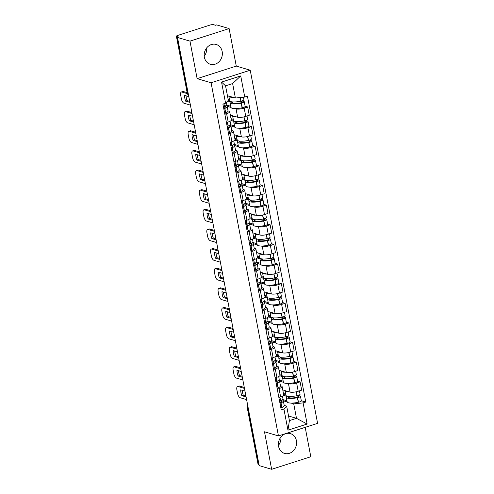 <?xml version="1.0" encoding="UTF-8"?>
<svg xmlns="http://www.w3.org/2000/svg" width="494" height="494" viewBox="0 0 494 494"><rect width="100%" height="100%" fill="white"/><g stroke="black" fill="none" stroke-linecap="round" stroke-linejoin="round"><path stroke-width="0.74" d="M206.671 47.912A10.325 8.985 -73.5 0 1 204.22 56.211M204.362 57.224A10.325 8.985 106.5 0 0 210.345 64.269A10.325 8.985 106.5 0 0 219.305 61.484A10.325 8.985 106.5 0 0 222.17 51.512A10.325 8.985 106.5 0 0 216.193 44.466A10.325 8.985 106.5 0 0 207.233 47.257A10.325 8.985 106.5 0 0 204.362 57.224M280.901 437.054A10.325 8.985 -73.5 0 1 278.455 445.353M278.597 446.372A10.325 8.985 106.5 0 0 284.575 453.418A10.325 8.985 106.5 0 0 293.535 450.627A10.325 8.985 106.5 0 0 296.406 440.66A10.325 8.985 106.5 0 0 290.423 433.615A10.325 8.985 106.5 0 0 281.463 436.4A10.325 8.985 106.5 0 0 278.597 446.372M229.123 28.584L189.974 41.138L177.519 37.464L259.196 465.62L271.644 469.3L264.494 431.793L278.449 435.918L317.599 423.358L250.23 70.21L236.274 66.091L229.123 28.584L216.668 24.904L215.526 25.274L213.587 24.7A2.649 0.667 -10.8 0 0 210.055 25.064L177.747 35.42A2.649 0.667 -10.8 0 0 176.401 36.284A2.649 0.667 -10.8 0 0 176.716 36.525L187.597 93.533A2.649 2.303 106.5 0 0 188.498 95.027M271.644 469.3L310.8 456.746L305.187 427.341M189.974 41.138L197.125 78.645L211.08 82.764L278.449 435.918M177.519 37.464L178.661 37.093L176.716 36.525M259.054 464.879L258.393 464.681A2.649 0.667 169.2 0 1 258.078 464.446L247.204 407.433A2.649 0.667 -10.8 0 0 247.519 407.674L258.393 464.681M282.778 389.939L290.071 392.094A6.089 1.531 -10.8 0 0 298.197 391.26L301.68 390.143L300.093 381.837L296.616 382.955A6.089 1.531 169.2 0 1 288.484 383.789L287.317 383.443M279.036 388.593L280.623 396.898A6.089 1.531 -10.8 0 0 283.723 394.904L282.136 386.598A6.089 1.531 169.2 0 1 279.036 388.593L277.282 389.155M280.623 396.898L278.863 397.46M297.567 381.09L300.093 381.837M280.462 385.777L281.407 386.055A6.089 1.531 169.2 0 1 282.136 386.598M283.426 382.294L279.585 381.158M279.03 370.309L286.322 372.457A6.089 1.531 -10.8 0 0 294.455 371.624L297.931 370.512L296.351 362.201L292.868 363.318A6.089 1.531 169.2 0 1 284.742 364.152L283.575 363.806M275.121 377.824L276.875 377.262A6.089 1.531 -10.8 0 0 279.975 375.273L278.394 366.968A6.089 1.531 169.2 0 1 275.288 368.956L273.534 369.518M293.819 361.454L296.351 362.201M276.714 366.14L277.665 366.425A6.089 1.531 169.2 0 1 278.394 366.968M279.678 362.658L275.837 361.522A10.059 2.526 -10.8 0 0 274.794 360.657M275.282 350.672L282.58 352.827A6.089 1.531 -10.8 0 0 290.707 351.994L294.189 350.876L292.602 342.57L289.126 343.688A6.089 1.531 169.2 0 1 280.993 344.522L279.826 344.176M271.373 358.193L273.133 357.631A6.089 1.531 -10.8 0 0 276.232 355.637L274.645 347.331A6.089 1.531 169.2 0 1 271.546 349.326L269.786 349.888M290.077 341.823L292.602 342.57M272.972 346.51L273.917 346.788A6.089 1.531 169.2 0 1 274.645 347.331M275.936 343.027L272.089 341.891A10.059 2.526 -10.8 0 0 271.045 341.021M271.539 331.042L278.832 333.191A6.089 1.531 -10.8 0 0 286.965 332.357L290.441 331.246L288.86 322.934L285.378 324.052A6.089 1.531 169.2 0 1 277.251 324.885L276.084 324.539M267.631 338.557L269.384 337.995A6.089 1.531 -10.8 0 0 272.484 336.006L270.903 327.701A6.089 1.531 169.2 0 1 267.797 329.689L266.044 330.251M286.329 322.187L288.86 322.934M269.224 326.874L270.169 327.158A6.089 1.531 169.2 0 1 270.903 327.701M272.188 323.391L268.347 322.255A10.059 2.526 -10.8 0 0 267.303 321.39M267.791 311.405L275.09 313.56A6.089 1.531 -10.8 0 0 283.216 312.727L286.699 311.609L285.112 303.304L281.629 304.421A6.089 1.531 169.2 0 1 273.503 305.255L272.336 304.909M263.882 318.926L265.636 318.364A6.089 1.531 -10.8 0 0 268.742 316.37L267.155 308.065A6.089 1.531 169.2 0 1 264.055 310.053L262.295 310.621M282.587 302.556L285.112 303.304M265.482 307.243L266.427 307.521A6.089 1.531 169.2 0 1 267.155 308.065M268.446 303.761L264.599 302.624M264.049 291.775L271.342 293.924A6.089 1.531 -10.8 0 0 279.474 293.09L282.951 291.973L281.37 283.667L277.887 284.785A6.089 1.531 169.2 0 1 269.755 285.618L268.594 285.273M260.14 299.29L261.894 298.728A6.089 1.531 -10.8 0 0 264.994 296.74L263.413 288.434A6.089 1.531 169.2 0 1 260.307 290.423L258.553 290.985M278.838 282.92L281.37 283.667M261.734 287.607L262.678 287.891A6.089 1.531 169.2 0 1 263.413 288.434M264.698 284.124L260.857 282.988M260.301 272.138L267.6 274.293A6.089 1.531 -10.8 0 0 275.726 273.46L279.209 272.342L277.622 264.037L274.139 265.154A6.089 1.531 169.2 0 1 266.013 265.988L264.846 265.642M256.392 279.66L258.146 279.098A6.089 1.531 -10.8 0 0 261.252 277.103L259.665 268.798A6.089 1.531 169.2 0 1 256.565 270.786L254.805 271.354M275.096 263.29L277.622 264.037M257.992 267.976L258.936 268.254A6.089 1.531 169.2 0 1 259.665 268.798M260.956 264.494L257.108 263.358M256.559 252.502L263.852 254.657A6.089 1.531 -10.8 0 0 271.978 253.823L275.461 252.706L273.88 244.4L270.397 245.518A6.089 1.531 169.2 0 1 262.265 246.352L261.104 246.006M252.644 260.023L254.404 259.461A6.089 1.531 -10.8 0 0 257.504 257.473L255.923 249.167A6.089 1.531 169.2 0 1 252.817 251.156L251.063 251.718M271.348 243.653L273.88 244.4M254.243 248.34L255.188 248.624A6.089 1.531 169.2 0 1 255.923 249.167M257.207 244.857L253.366 243.721M252.811 232.872L260.103 235.027A6.089 1.531 -10.8 0 0 268.236 234.193L271.719 233.075L270.132 224.77L266.649 225.888A6.089 1.531 169.2 0 1 258.523 226.721L257.355 226.376M248.902 240.393L250.656 239.831A6.089 1.531 -10.8 0 0 253.762 237.836L252.175 229.531A6.089 1.531 169.2 0 1 249.075 231.519L247.315 232.087M267.6 224.023L270.132 224.77M250.501 228.71L251.446 228.988A6.089 1.531 169.2 0 1 252.175 229.531M253.465 225.227L249.618 224.091M249.069 213.235L256.361 215.39A6.089 1.531 -10.8 0 0 264.488 214.557L267.97 213.439L266.389 205.133L262.907 206.251A6.089 1.531 169.2 0 1 254.774 207.085L253.613 206.739M245.154 220.756L246.914 220.194A6.089 1.531 -10.8 0 0 250.013 218.206L248.433 209.901A6.089 1.531 169.2 0 1 245.327 211.889L243.573 212.451M263.858 204.386L266.389 205.133M246.753 209.073L247.698 209.357A6.089 1.531 169.2 0 1 248.433 209.901M249.717 205.59L245.876 204.454M245.32 193.605L252.613 195.76A6.089 1.531 -10.8 0 0 260.746 194.926L264.228 193.809L262.641 185.503L259.159 186.621A6.089 1.531 169.2 0 1 251.032 187.454L249.865 187.109M241.412 201.126L243.165 200.564A6.089 1.531 -10.8 0 0 246.271 198.569L244.684 190.264A6.089 1.531 169.2 0 1 241.585 192.252L239.825 192.821M260.11 184.756L262.641 185.503M243.011 189.443L243.956 189.721A6.089 1.531 169.2 0 1 244.684 190.264M245.975 185.96L242.128 184.824M241.578 173.968L248.871 176.123A6.089 1.531 -10.8 0 0 256.997 175.29L260.48 174.172L258.899 165.867L255.417 166.984A6.089 1.531 169.2 0 1 247.284 167.818L246.123 167.472M237.663 181.489L239.423 180.928A6.089 1.531 -10.8 0 0 242.523 178.939L240.942 170.634A6.089 1.531 169.2 0 1 237.836 172.622L236.083 173.184M256.367 165.119L258.899 165.867M239.263 169.806L240.208 170.09A6.089 1.531 169.2 0 1 240.942 170.634M242.227 166.324L238.386 165.187A10.059 2.526 -10.8 0 0 237.336 164.323M237.83 154.338L245.123 156.493A6.089 1.531 -10.8 0 0 253.255 155.659L256.738 154.542L255.151 146.236L251.668 147.354A6.089 1.531 169.2 0 1 243.542 148.188L242.375 147.842M233.921 161.859L235.675 161.297A6.089 1.531 -10.8 0 0 238.781 159.303L237.194 150.997A6.089 1.531 169.2 0 1 234.094 152.986L232.334 153.554M252.619 145.489L255.151 146.236M235.521 150.176L236.465 150.454A6.089 1.531 169.2 0 1 237.194 150.997M238.485 146.693L234.638 145.557A10.059 2.526 -10.8 0 0 233.594 144.686M234.088 134.701L241.381 136.857A6.089 1.531 -10.8 0 0 249.507 136.023L252.99 134.905L251.409 126.6L247.926 127.718A6.089 1.531 169.2 0 1 239.794 128.551L238.627 128.205M230.173 142.223L231.933 141.661A6.089 1.531 -10.8 0 0 235.033 139.672L233.452 131.361A6.089 1.531 169.2 0 1 230.346 133.355L228.592 133.917M248.877 125.853L251.409 126.6M231.772 130.54L232.717 130.824A6.089 1.531 169.2 0 1 233.452 131.361M234.736 127.057L230.896 125.921A10.059 2.526 -10.8 0 0 229.846 125.056M230.34 115.071L237.633 117.226A6.089 1.531 -10.8 0 0 245.765 116.393L249.248 115.275L247.661 106.97L244.178 108.087A6.089 1.531 169.2 0 1 236.052 108.921L234.885 108.575M226.431 122.592L228.185 122.03A6.089 1.531 -10.8 0 0 231.291 120.036L229.704 111.73A6.089 1.531 169.2 0 1 226.604 113.719L224.844 114.287M245.129 106.222L247.661 106.97M228.03 110.909L228.975 111.187A6.089 1.531 169.2 0 1 229.704 111.73M230.994 107.426L227.147 106.29M288.533 415.985L296.493 418.338L293.732 403.864L291.065 403.073M287.168 401.925L283.328 400.788M284.204 405.407L286.656 406.136L289.416 420.604L296.493 418.338L307.132 424.05L287.953 430.194L283.92 409.051L286.656 406.136M227.431 95.682L235.391 98.034L232.631 83.56L225.554 85.833L228.314 100.307L225.579 103.221L222.899 104.086L281.24 409.915L283.92 409.051M225.579 103.221L221.547 82.078L240.726 75.928L244.758 97.071L235.391 98.034M293.732 403.864L303.1 402.9L305.78 402.042L247.438 96.213L244.758 97.071M303.1 402.9L307.132 424.05M250.23 70.21L211.08 82.764M236.274 66.091L197.125 78.645M301.309 400.72L305.78 402.042M287.953 430.194L289.416 420.604M232.631 83.56L240.726 75.928M225.554 85.833L221.547 82.078M281.259 400.615A8.336 2.093 169.2 0 1 281.636 401.091A8.336 2.093 169.2 0 1 279.888 402.82M282.445 396.169L282.939 398.757A10.059 2.526 169.2 0 1 280.66 400.93L280.543 400.986A3.341 0.84 169.2 0 1 279.604 401.35M279.993 403.37A3.341 0.84 -10.8 0 0 280.925 402.999L281.043 402.943A10.059 2.526 -10.8 0 0 283.321 400.77A10.059 2.526 -10.8 0 0 282.284 399.924M283.321 400.77L284.198 405.364A10.059 2.526 169.2 0 1 281.92 407.538L281.802 407.593A3.341 0.84 169.2 0 1 280.87 407.964M283.513 395.435L286.644 396.355A10.059 2.526 -10.8 0 0 286.273 397.256A10.059 2.526 -10.8 0 0 297.407 397.695L297.592 397.658A3.341 0.84 -10.8 0 0 300.457 396.256A3.341 0.84 -10.8 0 0 300.056 395.96L298.166 395.398M300.457 396.256L301.334 400.85A3.341 0.84 169.2 0 1 298.469 402.252L298.283 402.289A10.059 2.526 169.2 0 1 287.15 401.85L286.273 397.256M299.432 390.865L300.074 394.243A3.341 0.84 169.2 0 1 297.209 395.645L297.018 395.682A10.059 2.526 169.2 0 1 285.89 395.243L285.013 390.649A10.059 2.526 169.2 0 1 285.007 390.6M296.431 395.799L298.574 396.435A1.624 0.408 169.2 0 1 298.765 396.577A1.624 0.408 169.2 0 1 297.376 397.256L297.19 397.3A8.336 2.093 169.2 0 1 287.965 396.929A8.336 2.093 169.2 0 1 288.138 396.349M288.564 396.398L288.792 397.621M244.468 388.426L238.04 386.524A3.971 1.686 -107.8 0 0 237.546 386.518A3.971 1.686 -107.8 0 0 236.879 389.747L237.577 393.397A3.971 1.686 72.2 0 0 240.177 397.726L246.605 399.627M244.981 391.131L240.708 389.865A8.207 3.483 -107.8 0 0 241.813 395.657L246.086 396.917M285.686 394.175L283.457 393.514M286.946 400.782L282.679 399.523M289.342 391.878A10.059 2.526 169.2 0 1 285.013 390.649M285.884 395.219L283.655 394.558M244.283 387.457L239.522 386.049A3.971 1.686 -107.8 0 0 239.028 386.042L237.546 386.518M242.221 390.316A8.207 3.483 -107.8 0 0 243.295 395.181L245.901 395.953M243.295 395.181L241.813 395.657M277.511 380.979A8.336 2.093 169.2 0 1 277.887 381.454A8.336 2.093 169.2 0 1 276.14 383.19M278.702 376.533L279.196 379.12A10.059 2.526 169.2 0 1 276.918 381.294L276.794 381.356A3.341 0.84 169.2 0 1 275.862 381.72M276.245 383.733A3.341 0.84 -10.8 0 0 277.177 383.369L277.301 383.307A10.059 2.526 -10.8 0 0 279.579 381.133A10.059 2.526 -10.8 0 0 278.536 380.287M279.579 381.133L280.456 385.728A10.059 2.526 169.2 0 1 278.178 387.901L278.054 387.963A3.341 0.84 169.2 0 1 277.122 388.327M279.765 375.798L282.901 376.724A10.059 2.526 -10.8 0 0 282.531 377.62A10.059 2.526 -10.8 0 0 293.658 378.058L293.844 378.021A3.341 0.84 -10.8 0 0 296.715 376.626A3.341 0.84 -10.8 0 0 296.314 376.323L294.418 375.767M296.715 376.626L297.592 381.22A3.341 0.84 169.2 0 1 294.72 382.615L294.535 382.652A10.059 2.526 169.2 0 1 283.408 382.214L282.531 377.62M295.684 371.229L296.326 374.606A3.341 0.84 169.2 0 1 293.461 376.008L293.275 376.045A10.059 2.526 169.2 0 1 282.142 375.607L279.913 374.927M292.683 376.169L294.825 376.799A1.624 0.408 169.2 0 1 295.023 376.947A1.624 0.408 169.2 0 1 293.634 377.626L293.448 377.663A8.336 2.093 169.2 0 1 284.217 377.299A8.336 2.093 169.2 0 1 284.396 376.718M284.816 376.768L285.05 377.984M240.72 368.79L234.292 366.894A3.971 1.686 -107.8 0 0 233.798 366.888A3.971 1.686 -107.8 0 0 233.137 370.111L233.835 373.76A3.971 1.686 72.2 0 0 236.428 378.095L242.857 379.991M241.239 371.494L236.966 370.234A8.207 3.483 -107.8 0 0 238.065 376.027L242.344 377.286M281.944 374.538L279.709 373.884M283.204 381.146L278.937 379.886M285.594 372.241A10.059 2.526 169.2 0 1 281.271 371.013A10.059 2.526 169.2 0 1 281.259 370.963M240.535 367.82L235.774 366.418A3.971 1.686 -107.8 0 0 235.286 366.412L233.798 366.888M238.472 370.679A8.207 3.483 -107.8 0 0 239.553 375.545L242.159 376.317M239.553 375.545L238.065 376.027M273.769 361.349A8.336 2.093 169.2 0 1 274.145 361.824A8.336 2.093 169.2 0 1 272.398 363.553M274.954 356.903L275.448 359.49A10.059 2.526 169.2 0 1 273.17 361.664L273.052 361.719A3.341 0.84 169.2 0 1 272.114 362.083M272.503 364.103A3.341 0.84 -10.8 0 0 273.435 363.732L273.553 363.677A10.059 2.526 -10.8 0 0 275.831 361.503L276.708 366.097A10.059 2.526 169.2 0 1 274.429 368.271L274.312 368.326A3.341 0.84 169.2 0 1 273.38 368.691M276.023 356.168L279.153 357.088A10.059 2.526 -10.8 0 0 278.783 357.989A10.059 2.526 -10.8 0 0 289.916 358.428L290.102 358.391A3.341 0.84 -10.8 0 0 292.967 356.989A3.341 0.84 -10.8 0 0 292.565 356.693L290.676 356.131M292.967 356.989L293.844 361.583A3.341 0.84 169.2 0 1 290.978 362.985L290.793 363.022A10.059 2.526 169.2 0 1 279.66 362.584L278.783 357.989M291.942 351.598L292.584 354.976A3.341 0.84 169.2 0 1 289.712 356.378L289.527 356.415A10.059 2.526 169.2 0 1 278.4 355.976L277.523 351.382A10.059 2.526 169.2 0 1 277.517 351.333M288.941 356.532L291.083 357.168A1.624 0.408 169.2 0 1 291.275 357.31A1.624 0.408 169.2 0 1 289.885 357.989L289.7 358.033A8.336 2.093 169.2 0 1 280.475 357.662A8.336 2.093 169.2 0 1 280.648 357.082M281.074 357.131L281.302 358.354M236.978 349.159L230.55 347.257A3.971 1.686 -107.8 0 0 230.056 347.251A3.971 1.686 -107.8 0 0 229.389 350.481L230.087 354.13A3.971 1.686 72.2 0 0 232.686 358.459L239.115 360.361M237.491 351.864L233.217 350.598A8.207 3.483 -107.8 0 0 234.323 356.39L238.596 357.65M278.196 354.908L275.967 354.247M279.456 361.515L275.189 360.256M281.852 352.611A10.059 2.526 169.2 0 1 277.523 351.382M278.394 355.952L276.165 355.291M236.793 348.19L232.032 346.782A3.971 1.686 -107.8 0 0 231.538 346.776L230.056 347.251M234.73 351.049A8.207 3.483 -107.8 0 0 235.805 355.915L238.411 356.687M235.805 355.915L234.323 356.39M270.02 341.712A8.336 2.093 169.2 0 1 270.397 342.188A8.336 2.093 169.2 0 1 268.65 343.923M271.212 337.266L271.706 339.853A10.059 2.526 169.2 0 1 269.421 342.027L269.304 342.083A3.341 0.84 169.2 0 1 268.372 342.453M268.755 344.466A3.341 0.84 -10.8 0 0 269.687 344.102L269.81 344.04A10.059 2.526 -10.8 0 0 272.089 341.867L272.966 346.461A10.059 2.526 169.2 0 1 270.687 348.634L270.564 348.696A3.341 0.84 169.2 0 1 269.631 349.06M272.274 336.531L275.411 337.458A10.059 2.526 -10.8 0 0 275.041 338.353A10.059 2.526 -10.8 0 0 286.168 338.791L286.353 338.754A3.341 0.84 -10.8 0 0 289.225 337.359A3.341 0.84 -10.8 0 0 288.823 337.056L286.928 336.5M289.225 337.359L290.102 341.947A3.341 0.84 169.2 0 1 287.23 343.349L287.045 343.386A10.059 2.526 169.2 0 1 275.918 342.947L275.041 338.353M288.193 331.962L288.836 335.34A3.341 0.84 169.2 0 1 285.97 336.741L285.785 336.778A10.059 2.526 169.2 0 1 274.652 336.34L273.781 331.746A10.059 2.526 169.2 0 1 273.769 331.696M285.192 336.902L287.335 337.532A1.624 0.408 169.2 0 1 287.533 337.68A1.624 0.408 169.2 0 1 286.143 338.359L285.958 338.396A8.336 2.093 169.2 0 1 276.726 338.032A8.336 2.093 169.2 0 1 276.906 337.451M277.325 337.501L277.56 338.717M233.23 329.523L226.802 327.627A3.971 1.686 -107.8 0 0 226.308 327.621A3.971 1.686 -107.8 0 0 225.647 330.844L226.338 334.494A3.971 1.686 72.2 0 0 228.938 338.828L235.366 340.724M233.748 332.227L229.475 330.968A8.207 3.483 -107.8 0 0 230.575 336.76L234.854 338.019M274.448 335.272L272.219 334.617M275.714 341.879L271.441 340.619M278.103 332.975A10.059 2.526 169.2 0 1 273.781 331.746M274.652 336.321L272.422 335.661M233.044 328.553L228.284 327.151A3.971 1.686 -107.8 0 0 227.796 327.145L226.308 327.621M230.982 331.412A8.207 3.483 -107.8 0 0 232.063 336.278L234.669 337.05M232.063 336.278L230.575 336.76M266.278 322.082A8.336 2.093 169.2 0 1 266.655 322.557A8.336 2.093 169.2 0 1 264.908 324.286M267.464 317.636L267.958 320.223A10.059 2.526 169.2 0 1 265.679 322.391L265.562 322.452A3.341 0.84 169.2 0 1 264.623 322.817M265.012 324.836A3.341 0.84 -10.8 0 0 265.945 324.465L266.062 324.41A10.059 2.526 -10.8 0 0 268.341 322.236L269.218 326.83A10.059 2.526 169.2 0 1 266.939 329.004L266.822 329.06A3.341 0.84 169.2 0 1 265.883 329.424M268.532 316.901L271.663 317.821A10.059 2.526 -10.8 0 0 271.292 318.723A10.059 2.526 -10.8 0 0 282.426 319.161L282.611 319.124A3.341 0.84 -10.8 0 0 285.476 317.722A3.341 0.84 -10.8 0 0 285.075 317.426L283.186 316.864M285.476 317.722L286.353 322.316A3.341 0.84 169.2 0 1 283.488 323.718L283.303 323.755A10.059 2.526 169.2 0 1 272.169 323.317L271.292 318.723M284.451 312.332L285.094 315.709A3.341 0.84 169.2 0 1 282.222 317.111L282.037 317.148A10.059 2.526 169.2 0 1 270.91 316.703L270.033 312.115A10.059 2.526 169.2 0 1 270.027 312.066M281.45 317.265L283.593 317.901A1.624 0.408 169.2 0 1 283.784 318.043A1.624 0.408 169.2 0 1 282.395 318.723L282.21 318.766A8.336 2.093 169.2 0 1 272.984 318.395A8.336 2.093 169.2 0 1 273.157 317.815M273.583 317.864L273.812 319.087M229.488 309.892L223.06 307.99A3.971 1.686 -107.8 0 0 222.566 307.984A3.971 1.686 -107.8 0 0 221.899 311.214L222.596 314.863A3.971 1.686 72.2 0 0 225.196 319.192L231.624 321.094M230 312.597L225.727 311.331A8.207 3.483 -107.8 0 0 226.832 317.123L231.106 318.383M270.706 315.641L268.477 314.981M271.966 322.249L267.699 320.989M274.361 313.344A10.059 2.526 169.2 0 1 270.033 312.115M270.903 316.685L268.674 316.024M229.302 308.923L224.542 307.515A3.971 1.686 -107.8 0 0 224.048 307.509L222.566 307.984M227.24 311.782A8.207 3.483 -107.8 0 0 228.314 316.648L230.92 317.42M228.314 316.648L226.832 317.123M262.53 302.445A8.336 2.093 169.2 0 1 262.907 302.921A8.336 2.093 169.2 0 1 261.159 304.656M263.722 297.999L264.216 300.587A10.059 2.526 169.2 0 1 261.931 302.76L261.814 302.816A3.341 0.84 169.2 0 1 260.881 303.186M261.264 305.199A3.341 0.84 -10.8 0 0 262.197 304.835L262.32 304.773A10.059 2.526 -10.8 0 0 264.599 302.6A10.059 2.526 -10.8 0 0 263.555 301.754M264.599 302.6L265.476 307.194A10.059 2.526 169.2 0 1 263.197 309.368L263.074 309.429A3.341 0.84 169.2 0 1 262.141 309.794M264.784 297.264L267.921 298.191A10.059 2.526 -10.8 0 0 267.55 299.086A10.059 2.526 -10.8 0 0 278.678 299.525L278.863 299.488A3.341 0.84 -10.8 0 0 281.734 298.092A3.341 0.84 -10.8 0 0 281.333 297.789L279.437 297.234M281.734 298.092L282.611 302.68A3.341 0.84 169.2 0 1 279.74 304.082L279.555 304.119A10.059 2.526 169.2 0 1 268.427 303.68L267.55 299.086M280.703 292.695L281.345 296.073A3.341 0.84 169.2 0 1 278.48 297.474L278.295 297.512A10.059 2.526 169.2 0 1 267.161 297.073L266.285 292.479A10.059 2.526 169.2 0 1 266.278 292.429M277.702 297.635L279.845 298.265A1.624 0.408 169.2 0 1 280.042 298.413A1.624 0.408 169.2 0 1 278.653 299.092L278.462 299.129A8.336 2.093 169.2 0 1 269.236 298.765A8.336 2.093 169.2 0 1 269.415 298.185M269.835 298.234L270.07 299.45M225.739 290.256L219.311 288.36A3.971 1.686 -107.8 0 0 218.817 288.354A3.971 1.686 -107.8 0 0 218.157 291.577L218.848 295.227A3.971 1.686 72.2 0 0 221.448 299.562L227.876 301.457M226.258 292.961L221.985 291.701A8.207 3.483 -107.8 0 0 223.084 297.487L227.364 298.753M266.958 296.005L264.728 295.35M268.223 302.612L263.95 301.352M270.613 293.708A10.059 2.526 169.2 0 1 266.285 292.479M267.161 297.055L264.932 296.394M225.554 289.286L220.793 287.885A3.971 1.686 -107.8 0 0 220.305 287.879L218.817 288.354M223.492 292.145A8.207 3.483 -107.8 0 0 224.572 297.011L227.178 297.783M224.572 297.011L223.084 297.487M258.788 282.815A8.336 2.093 169.2 0 1 259.159 283.29A8.336 2.093 169.2 0 1 257.417 285.019M259.974 278.369L260.468 280.956A10.059 2.526 169.2 0 1 258.189 283.124L258.072 283.186A3.341 0.84 169.2 0 1 257.133 283.55M257.522 285.569A3.341 0.84 -10.8 0 0 258.455 285.199L258.572 285.143A10.059 2.526 -10.8 0 0 260.851 282.969A10.059 2.526 -10.8 0 0 259.807 282.123M260.851 282.969L261.727 287.564A10.059 2.526 169.2 0 1 259.449 289.737L259.331 289.793A3.341 0.84 169.2 0 1 258.393 290.157M261.042 277.634L264.173 278.554A10.059 2.526 -10.8 0 0 263.802 279.456A10.059 2.526 -10.8 0 0 274.936 279.894L275.121 279.857A3.341 0.84 -10.8 0 0 277.986 278.455A3.341 0.84 -10.8 0 0 277.585 278.159L275.695 277.597M277.986 278.455L278.863 283.05A3.341 0.84 169.2 0 1 275.992 284.451L275.806 284.488A10.059 2.526 169.2 0 1 264.679 284.044L263.802 279.456M276.955 273.065L277.603 276.442A3.341 0.84 169.2 0 1 274.732 277.838L274.547 277.881A10.059 2.526 169.2 0 1 263.419 277.437L262.542 272.849A10.059 2.526 169.2 0 1 262.536 272.799M273.96 277.999L276.103 278.635A1.624 0.408 169.2 0 1 276.294 278.777A1.624 0.408 169.2 0 1 274.905 279.456L274.72 279.499A8.336 2.093 169.2 0 1 265.494 279.129A8.336 2.093 169.2 0 1 265.667 278.548M266.093 278.597L266.322 279.82M221.997 270.626L215.569 268.724A3.971 1.686 -107.8 0 0 215.075 268.717A3.971 1.686 -107.8 0 0 214.408 271.947L215.106 275.596A3.971 1.686 72.2 0 0 217.706 279.925L224.134 281.827M222.51 273.33L218.237 272.064A8.207 3.483 -107.8 0 0 219.342 277.856L223.615 279.116M263.216 276.374L260.986 275.714M264.475 282.982L260.208 281.722M266.871 274.077A10.059 2.526 169.2 0 1 262.542 272.849M263.413 277.418L261.184 276.757M221.812 269.656L217.051 268.248A3.971 1.686 -107.8 0 0 216.557 268.242L215.075 268.717M219.75 272.515A8.207 3.483 -107.8 0 0 220.824 277.381L223.43 278.153M220.824 277.381L219.342 277.856M255.04 263.178A8.336 2.093 169.2 0 1 255.417 263.654A8.336 2.093 169.2 0 1 253.669 265.389M256.232 258.733L256.719 261.32A10.059 2.526 169.2 0 1 254.441 263.493L254.324 263.549A3.341 0.84 169.2 0 1 253.391 263.92M253.774 265.933A3.341 0.84 -10.8 0 0 254.706 265.568L254.83 265.506A10.059 2.526 -10.8 0 0 257.108 263.333A10.059 2.526 -10.8 0 0 256.065 262.487M257.108 263.333L257.985 267.927A10.059 2.526 169.2 0 1 255.707 270.101L255.583 270.156A3.341 0.84 169.2 0 1 254.651 270.527M257.294 257.998L260.431 258.924A10.059 2.526 -10.8 0 0 260.06 259.819A10.059 2.526 -10.8 0 0 271.187 260.258L271.373 260.221A3.341 0.84 -10.8 0 0 274.244 258.825A3.341 0.84 -10.8 0 0 273.843 258.523L271.947 257.967M274.244 258.825L275.115 263.413A3.341 0.84 169.2 0 1 272.25 264.815L272.064 264.852A10.059 2.526 169.2 0 1 260.931 264.413L260.06 259.819M273.213 253.428L273.855 256.806A3.341 0.84 169.2 0 1 270.99 258.208L270.805 258.245A10.059 2.526 169.2 0 1 259.671 257.806L258.794 253.212A10.059 2.526 169.2 0 1 258.788 253.163M270.212 258.368L272.355 258.998A1.624 0.408 169.2 0 1 272.552 259.146A1.624 0.408 169.2 0 1 271.157 259.825L270.971 259.863A8.336 2.093 169.2 0 1 261.746 259.498A8.336 2.093 169.2 0 1 261.919 258.918M262.345 258.967L262.58 260.184M218.249 250.989L211.821 249.093A3.971 1.686 -107.8 0 0 211.327 249.087A3.971 1.686 -107.8 0 0 210.666 252.311L211.358 255.96A3.971 1.686 72.2 0 0 213.958 260.295L220.386 262.191M218.768 253.694L214.489 252.434A8.207 3.483 -107.8 0 0 215.594 258.22L219.873 259.486M259.467 256.738L257.238 256.083M260.733 263.345L256.46 262.086M263.123 254.441A10.059 2.526 169.2 0 1 258.794 253.212M259.671 257.788L257.442 257.127M218.064 250.02L213.303 248.618A3.971 1.686 -107.8 0 0 212.815 248.612L211.327 249.087M216.002 252.879A8.207 3.483 -107.8 0 0 217.082 257.745L219.688 258.516M217.082 257.745L215.594 258.22M251.298 243.548A8.336 2.093 169.2 0 1 251.668 244.024A8.336 2.093 169.2 0 1 249.927 245.753M252.483 239.102L252.977 241.69A10.059 2.526 169.2 0 1 250.699 243.857L250.582 243.919A3.341 0.84 169.2 0 1 249.643 244.283M250.026 246.302A3.341 0.84 -10.8 0 0 250.964 245.932L251.082 245.876A10.059 2.526 -10.8 0 0 253.36 243.703A10.059 2.526 -10.8 0 0 252.317 242.857M253.36 243.703L254.237 248.297A10.059 2.526 169.2 0 1 251.959 250.464L251.841 250.526A3.341 0.84 169.2 0 1 250.903 250.89M253.552 238.361L256.682 239.287A10.059 2.526 -10.8 0 0 256.312 240.189A10.059 2.526 -10.8 0 0 267.445 240.627L267.631 240.59A3.341 0.84 -10.8 0 0 270.496 239.189A3.341 0.84 -10.8 0 0 270.094 238.892L268.205 238.33M270.496 239.189L271.373 243.783A3.341 0.84 169.2 0 1 268.501 245.178L268.316 245.222A10.059 2.526 169.2 0 1 257.189 244.777L256.312 240.189M269.465 233.798L270.113 237.176A3.341 0.84 169.2 0 1 267.242 238.571L267.056 238.614A10.059 2.526 169.2 0 1 255.929 238.17L255.052 233.582A10.059 2.526 169.2 0 1 255.046 233.532M266.47 238.732L268.613 239.368A1.624 0.408 169.2 0 1 268.804 239.51A1.624 0.408 169.2 0 1 267.415 240.189L267.229 240.226A8.336 2.093 169.2 0 1 258.004 239.862A8.336 2.093 169.2 0 1 258.177 239.281M258.597 239.331L258.831 240.553M214.507 231.359L208.079 229.457A3.971 1.686 -107.8 0 0 207.585 229.451A3.971 1.686 -107.8 0 0 206.918 232.68L207.616 236.33A3.971 1.686 72.2 0 0 210.216 240.658L216.644 242.56M215.02 234.063L210.747 232.798A8.207 3.483 -107.8 0 0 211.852 238.59L216.125 239.849M255.725 237.108L253.496 236.447M256.985 243.715L252.718 242.455M259.375 234.811A10.059 2.526 169.2 0 1 255.052 233.582M255.923 238.151L253.694 237.491M214.322 230.389L209.561 228.981A3.971 1.686 -107.8 0 0 209.067 228.975L207.585 229.451M212.259 233.248A8.207 3.483 -107.8 0 0 213.334 238.114L215.94 238.886M213.334 238.114L211.852 238.59M247.55 223.912A8.336 2.093 169.2 0 1 247.926 224.387A8.336 2.093 169.2 0 1 246.179 226.122M248.741 219.466L249.229 222.053A10.059 2.526 169.2 0 1 246.951 224.227L246.833 224.282A3.341 0.84 169.2 0 1 245.901 224.653M246.284 226.666A3.341 0.84 -10.8 0 0 247.216 226.301L247.34 226.24A10.059 2.526 -10.8 0 0 249.618 224.066A10.059 2.526 -10.8 0 0 248.575 223.22M249.618 224.066L250.495 228.66A10.059 2.526 169.2 0 1 248.21 230.834L248.093 230.889A3.341 0.84 169.2 0 1 247.161 231.26M249.803 218.731L252.94 219.657A10.059 2.526 -10.8 0 0 252.564 220.552A10.059 2.526 -10.8 0 0 263.697 220.991L263.882 220.954A3.341 0.84 -10.8 0 0 266.754 219.558A3.341 0.84 -10.8 0 0 266.352 219.256L264.457 218.7M266.754 219.558L267.625 224.146A3.341 0.84 169.2 0 1 264.759 225.548L264.574 225.585A10.059 2.526 169.2 0 1 253.441 225.147L252.564 220.552M265.723 214.161L266.365 217.539A3.341 0.84 169.2 0 1 263.5 218.941L263.314 218.978A10.059 2.526 169.2 0 1 252.181 218.539L251.304 213.945A10.059 2.526 169.2 0 1 251.298 213.896M262.722 219.101L264.864 219.731A1.624 0.408 169.2 0 1 265.062 219.879A1.624 0.408 169.2 0 1 263.666 220.559L263.481 220.596A8.336 2.093 169.2 0 1 254.256 220.231A8.336 2.093 169.2 0 1 254.429 219.651M254.855 219.7L255.089 220.917M210.759 211.722L204.331 209.827A3.971 1.686 -107.8 0 0 203.837 209.82A3.971 1.686 -107.8 0 0 203.176 213.044L203.868 216.693A3.971 1.686 72.2 0 0 206.467 221.028L212.895 222.924M211.278 214.427L206.998 213.167A8.207 3.483 -107.8 0 0 208.104 218.953L212.383 220.219M251.977 217.471L249.748 216.817M253.237 224.078L248.97 222.819M255.633 215.174A10.059 2.526 169.2 0 1 251.304 213.945M252.181 218.515L249.952 217.86M210.574 210.753L205.813 209.351A3.971 1.686 -107.8 0 0 205.325 209.345L203.837 209.82M208.511 213.612A8.207 3.483 -107.8 0 0 209.592 218.478L212.198 219.25M209.592 218.478L208.104 218.953M243.808 204.281A8.336 2.093 169.2 0 1 244.178 204.757A8.336 2.093 169.2 0 1 242.437 206.486M244.993 199.835L245.487 202.423A10.059 2.526 169.2 0 1 243.209 204.59L243.085 204.652A3.341 0.84 169.2 0 1 242.153 205.016M242.535 207.029A3.341 0.84 -10.8 0 0 243.474 206.665L243.591 206.609A10.059 2.526 -10.8 0 0 245.87 204.436A10.059 2.526 -10.8 0 0 244.826 203.59M245.87 204.436L246.747 209.03A10.059 2.526 169.2 0 1 244.468 211.197L244.351 211.259A3.341 0.84 169.2 0 1 243.412 211.623M246.061 199.094L249.192 200.021A10.059 2.526 -10.8 0 0 248.822 200.922A10.059 2.526 -10.8 0 0 259.949 201.361L260.134 201.324A3.341 0.84 -10.8 0 0 263.006 199.922A3.341 0.84 -10.8 0 0 262.604 199.625L260.715 199.063M263.006 199.922L263.882 204.516A3.341 0.84 169.2 0 1 261.011 205.912L260.826 205.955A10.059 2.526 169.2 0 1 249.698 205.51L248.822 200.922M261.974 194.531L262.623 197.909A3.341 0.84 169.2 0 1 259.751 199.304L259.566 199.348A10.059 2.526 169.2 0 1 248.439 198.903L247.562 194.315A10.059 2.526 169.2 0 1 247.556 194.266M258.98 199.465L261.122 200.101A1.624 0.408 169.2 0 1 261.314 200.243A1.624 0.408 169.2 0 1 259.924 200.922L259.739 200.959A8.336 2.093 169.2 0 1 250.514 200.595A8.336 2.093 169.2 0 1 250.686 200.014M251.106 200.064L251.341 201.286M207.017 192.092L200.583 190.19A3.971 1.686 -107.8 0 0 200.095 190.184A3.971 1.686 -107.8 0 0 199.428 193.413L200.126 197.063A3.971 1.686 72.2 0 0 202.719 201.391L209.153 203.293M207.529 194.797L203.256 193.531A8.207 3.483 -107.8 0 0 204.362 199.323L208.635 200.583M248.235 197.841L246.006 197.18M249.495 204.448L245.228 203.188M251.884 195.544A10.059 2.526 169.2 0 1 247.562 194.315M248.433 198.884L246.203 198.224M206.832 191.122L202.071 189.715A3.971 1.686 -107.8 0 0 201.577 189.708L200.095 190.184M204.769 193.981A8.207 3.483 -107.8 0 0 205.844 198.847L208.449 199.619M205.844 198.847L204.362 199.323M240.059 184.645A8.336 2.093 169.2 0 1 240.436 185.12A8.336 2.093 169.2 0 1 238.688 186.856M241.251 180.199L241.739 182.786A10.059 2.526 169.2 0 1 239.46 184.96L239.343 185.015A3.341 0.84 169.2 0 1 238.411 185.386M238.793 187.399A3.341 0.84 -10.8 0 0 239.726 187.035L239.849 186.973A10.059 2.526 -10.8 0 0 242.128 184.799A10.059 2.526 -10.8 0 0 241.084 183.953M242.128 184.799L242.999 189.393A10.059 2.526 169.2 0 1 240.72 191.567L240.603 191.623A3.341 0.84 169.2 0 1 239.67 191.993M242.313 179.464L245.45 180.39A10.059 2.526 -10.8 0 0 245.073 181.286A10.059 2.526 -10.8 0 0 256.207 181.724L256.392 181.687A3.341 0.84 -10.8 0 0 259.257 180.285A3.341 0.84 -10.8 0 0 258.862 179.989L256.966 179.433M259.257 180.285L260.134 184.88A3.341 0.84 169.2 0 1 257.269 186.281L257.084 186.318A10.059 2.526 169.2 0 1 245.95 185.88L245.073 181.286M258.232 174.895L258.875 178.272A3.341 0.84 169.2 0 1 256.009 179.674L255.824 179.711A10.059 2.526 169.2 0 1 244.691 179.273L242.461 178.593M255.231 179.835L257.374 180.464A1.624 0.408 169.2 0 1 257.572 180.613A1.624 0.408 169.2 0 1 256.176 181.292L255.991 181.329A8.336 2.093 169.2 0 1 246.765 180.965A8.336 2.093 169.2 0 1 246.938 180.384M247.364 180.434L247.599 181.65M203.269 172.455L196.84 170.56A3.971 1.686 -107.8 0 0 196.346 170.554A3.971 1.686 -107.8 0 0 195.686 173.777L196.377 177.426A3.971 1.686 72.2 0 0 198.977 181.761L205.405 183.657M203.787 175.16L199.508 173.9A8.207 3.483 -107.8 0 0 200.613 179.686L204.893 180.952M244.487 178.204L242.258 177.55M245.746 184.812L241.48 183.552M248.142 175.907A10.059 2.526 169.2 0 1 243.814 174.678A10.059 2.526 169.2 0 1 243.808 174.629M203.083 171.486L198.322 170.084A3.971 1.686 -107.8 0 0 197.828 170.078L196.346 170.554M201.021 174.345A8.207 3.483 -107.8 0 0 202.102 179.211L204.707 179.983M202.102 179.211L200.613 179.686M236.311 165.015A8.336 2.093 169.2 0 1 236.688 165.49A8.336 2.093 169.2 0 1 234.94 167.219M237.503 160.569L237.997 163.156A10.059 2.526 169.2 0 1 235.718 165.323L235.595 165.385A3.341 0.84 169.2 0 1 234.662 165.749M235.045 167.762A3.341 0.84 -10.8 0 0 235.984 167.398L236.101 167.343A10.059 2.526 -10.8 0 0 238.38 165.169L239.257 169.763A10.059 2.526 169.2 0 1 236.978 171.931L236.861 171.992A3.341 0.84 169.2 0 1 235.922 172.357M238.571 159.828L241.702 160.754A10.059 2.526 -10.8 0 0 241.331 161.655A10.059 2.526 -10.8 0 0 252.459 162.094L252.644 162.057A3.341 0.84 -10.8 0 0 255.515 160.655A3.341 0.84 -10.8 0 0 255.114 160.359L253.218 159.797M255.515 160.655L256.392 165.249A3.341 0.84 169.2 0 1 253.521 166.645L253.336 166.688A10.059 2.526 169.2 0 1 242.208 166.243L241.331 161.655M254.484 155.264L255.132 158.642A3.341 0.84 169.2 0 1 252.261 160.037L252.076 160.081A10.059 2.526 169.2 0 1 240.949 159.636L238.713 158.957M251.483 160.198L253.632 160.834A1.624 0.408 169.2 0 1 253.823 160.976A1.624 0.408 169.2 0 1 252.434 161.655L252.249 161.692A8.336 2.093 169.2 0 1 243.023 161.328A8.336 2.093 169.2 0 1 243.196 160.748M243.616 160.797L243.851 162.02M199.527 152.825L193.092 150.923A3.971 1.686 -107.8 0 0 192.604 150.917A3.971 1.686 -107.8 0 0 191.938 154.147L192.635 157.796A3.971 1.686 72.2 0 0 195.229 162.125L201.663 164.027M200.039 155.53L195.766 154.264A8.207 3.483 -107.8 0 0 196.871 160.056L201.144 161.316M240.745 158.574L238.516 157.913M242.004 165.181L237.738 163.922M244.394 156.277A10.059 2.526 169.2 0 1 240.072 155.042A10.059 2.526 169.2 0 1 240.065 154.999M199.341 151.856L194.58 150.448A3.971 1.686 -107.8 0 0 194.086 150.442L192.604 150.917M197.279 154.715A8.207 3.483 -107.8 0 0 198.353 159.581L200.959 160.352M198.353 159.581L196.871 160.056M232.569 145.378A8.336 2.093 169.2 0 1 232.946 145.853A8.336 2.093 169.2 0 1 231.198 147.589M233.755 140.932L234.249 143.519A10.059 2.526 169.2 0 1 231.97 145.693L231.853 145.749A3.341 0.84 169.2 0 1 230.92 146.119M231.303 148.132A3.341 0.84 -10.8 0 0 232.236 147.768L232.353 147.706A10.059 2.526 -10.8 0 0 234.638 145.532L235.508 150.127A10.059 2.526 169.2 0 1 233.23 152.3L233.112 152.356A3.341 0.84 169.2 0 1 232.18 152.726M234.823 140.197L237.96 141.123A10.059 2.526 -10.8 0 0 237.583 142.019A10.059 2.526 -10.8 0 0 248.717 142.457L248.902 142.42A3.341 0.84 -10.8 0 0 251.767 141.018A3.341 0.84 -10.8 0 0 251.366 140.722L249.476 140.166M251.767 141.018L252.644 145.613A3.341 0.84 169.2 0 1 249.779 147.014L249.594 147.051A10.059 2.526 169.2 0 1 238.46 146.613L237.583 142.019M250.742 135.628L251.384 139.005A3.341 0.84 169.2 0 1 248.519 140.407L248.334 140.444A10.059 2.526 169.2 0 1 237.2 140.006L236.323 135.412A10.059 2.526 169.2 0 1 236.317 135.362M247.741 140.568L249.884 141.198A1.624 0.408 169.2 0 1 250.081 141.346A1.624 0.408 169.2 0 1 248.686 142.025L248.501 142.062A8.336 2.093 169.2 0 1 239.275 141.698A8.336 2.093 169.2 0 1 239.448 141.117M239.874 141.167L240.109 142.383M195.778 133.189L189.35 131.293A3.971 1.686 -107.8 0 0 188.856 131.287A3.971 1.686 -107.8 0 0 188.189 134.51L188.887 138.159A3.971 1.686 72.2 0 0 191.487 142.494L197.915 144.39M196.297 135.893L192.018 134.634A8.207 3.483 -107.8 0 0 193.123 140.42L197.396 141.685M236.997 138.938L234.767 138.283M238.256 145.545L233.989 144.285M240.652 136.64A10.059 2.526 169.2 0 1 236.323 135.412M237.2 139.981L234.965 139.327M195.593 132.219L190.832 130.817A3.971 1.686 -107.8 0 0 190.338 130.811L188.856 131.287M193.531 135.078A8.207 3.483 -107.8 0 0 194.605 139.944L197.217 140.716M194.605 139.944L193.123 140.42M228.821 125.748A8.336 2.093 169.2 0 1 229.197 126.223A8.336 2.093 169.2 0 1 227.45 127.952M230.013 121.302L230.507 123.883A10.059 2.526 169.2 0 1 228.228 126.056L228.105 126.118A3.341 0.84 169.2 0 1 227.172 126.483M227.555 128.496A3.341 0.84 -10.8 0 0 228.494 128.131L228.611 128.076A10.059 2.526 -10.8 0 0 230.889 125.902L231.766 130.496A10.059 2.526 169.2 0 1 229.488 132.664L229.364 132.725A3.341 0.84 169.2 0 1 228.432 133.09M231.081 120.561L234.212 121.487A10.059 2.526 -10.8 0 0 233.841 122.389A10.059 2.526 -10.8 0 0 244.968 122.827L245.154 122.79A3.341 0.84 -10.8 0 0 248.025 121.388A3.341 0.84 -10.8 0 0 247.624 121.092L245.728 120.53M248.025 121.388L248.902 125.982A3.341 0.84 169.2 0 1 246.031 127.378L245.845 127.421A10.059 2.526 169.2 0 1 234.718 126.977L233.841 122.389M246.994 115.997L247.642 119.375A3.341 0.84 169.2 0 1 244.771 120.771L244.586 120.814A10.059 2.526 169.2 0 1 233.458 120.369L232.581 115.775A10.059 2.526 169.2 0 1 232.575 115.732M243.993 120.931L246.142 121.567A1.624 0.408 169.2 0 1 246.333 121.709A1.624 0.408 169.2 0 1 244.944 122.389L244.758 122.426A8.336 2.093 169.2 0 1 235.533 122.061A8.336 2.093 169.2 0 1 235.706 121.481M236.126 121.53L236.36 122.753M192.036 113.558L185.602 111.656A3.971 1.686 -107.8 0 0 185.114 111.65A3.971 1.686 -107.8 0 0 184.447 114.88L185.145 118.529A3.971 1.686 72.2 0 0 187.739 122.858L194.173 124.76M192.549 116.263L188.276 114.997A8.207 3.483 -107.8 0 0 189.381 120.789L193.654 122.049M233.254 119.307L231.025 118.646M234.514 125.914L230.247 124.655M236.904 117.01A10.059 2.526 169.2 0 1 232.581 115.775M233.452 120.351L231.223 119.69M191.851 112.589L187.09 111.181A3.971 1.686 -107.8 0 0 186.596 111.175L185.114 111.65M189.789 115.448A8.207 3.483 -107.8 0 0 190.863 120.314L193.469 121.079M190.863 120.314L189.381 120.789M225.079 106.111A8.336 2.093 169.2 0 1 225.455 106.587A8.336 2.093 169.2 0 1 223.708 108.316M226.4 102.351L226.758 104.253A10.059 2.526 169.2 0 1 224.48 106.426L224.362 106.482A3.341 0.84 169.2 0 1 223.43 106.852M223.813 108.865A3.341 0.84 -10.8 0 0 224.745 108.501L224.863 108.439A10.059 2.526 -10.8 0 0 227.141 106.266A10.059 2.526 -10.8 0 0 226.104 105.42M227.141 106.266L228.018 110.86A10.059 2.526 169.2 0 1 225.739 113.033L225.622 113.089A3.341 0.84 169.2 0 1 224.69 113.459M227.641 101.023L230.463 101.857A10.059 2.526 -10.8 0 0 230.093 102.752A10.059 2.526 -10.8 0 0 241.226 103.19L241.412 103.153A3.341 0.84 -10.8 0 0 244.277 101.752A3.341 0.84 -10.8 0 0 243.875 101.455L241.986 100.9M244.277 101.752L245.154 106.346A3.341 0.84 169.2 0 1 242.288 107.748L242.103 107.785A10.059 2.526 169.2 0 1 230.97 107.346L230.093 102.752M243.412 97.213L243.894 99.739A3.341 0.84 169.2 0 1 241.029 101.14L240.844 101.177A10.059 2.526 169.2 0 1 229.71 100.739L228.833 96.145A10.059 2.526 169.2 0 1 228.827 96.095M240.251 101.301L242.393 101.931A1.624 0.408 169.2 0 1 242.591 102.079A1.624 0.408 169.2 0 1 241.196 102.758L241.01 102.795A8.336 2.093 169.2 0 1 231.785 102.431A8.336 2.093 169.2 0 1 231.958 101.85M232.384 101.9L232.612 103.116M187.368 93.65L181.86 92.026A3.971 1.686 -107.8 0 0 181.366 92.02A3.971 1.686 -107.8 0 0 180.699 95.243L181.397 98.893A3.971 1.686 72.2 0 0 183.996 103.227L190.425 105.123M188.807 96.626L184.528 95.367A8.207 3.483 -107.8 0 0 185.633 101.153L189.906 102.419M229.506 99.671L228.117 99.263M230.766 106.278L226.499 105.018M233.162 97.374A10.059 2.526 169.2 0 1 228.833 96.145M229.704 100.714L228.314 100.307M187.158 92.674L183.342 91.551A3.971 1.686 -107.8 0 0 182.848 91.544L181.366 92.02M186.04 95.811A8.207 3.483 -107.8 0 0 187.115 100.677L189.727 101.449M187.115 100.677L185.633 101.153M236.052 108.921L237.633 117.226M239.794 128.551L241.381 136.857M243.542 148.188L245.123 156.493M247.284 167.818L248.871 176.123M251.032 187.454L252.613 195.76M254.774 207.085L256.361 215.39M258.523 226.721L260.103 235.027M262.265 246.352L263.852 254.657M266.013 265.988L267.6 274.293M269.755 285.618L271.342 293.924M273.503 305.255L275.09 313.56M277.251 324.885L278.832 333.191M280.993 344.522L282.58 352.827M284.742 364.152L286.322 372.457M288.484 383.789L290.071 392.094M230.346 133.355L231.933 141.661M234.094 152.986L235.675 161.297M237.836 172.622L239.423 180.928M241.585 192.252L243.165 200.564M245.327 211.889L246.914 220.194M249.075 231.519L250.656 239.831M252.817 251.156L254.404 259.461M256.565 270.786L258.146 279.098M260.307 290.423L261.894 298.728M264.055 310.053L265.636 318.364M267.797 329.689L269.384 337.995M271.546 349.326L273.133 357.631M275.288 368.956L276.875 377.262M226.604 113.719L228.185 122.03M247.926 127.718L249.507 136.023M251.668 147.354L253.255 155.659M255.417 166.984L256.997 175.29M259.159 186.621L260.746 194.926M262.907 206.251L264.488 214.557M266.649 225.888L268.236 234.193M270.397 245.518L271.978 253.823M274.139 265.154L275.726 273.46M277.887 284.785L279.474 293.09M281.629 304.421L283.216 312.727M285.378 324.052L286.965 332.357M289.126 343.688L290.707 351.994M292.868 363.318L294.455 371.624M296.616 382.955L298.197 391.26M244.178 108.087L245.765 116.393M247.784 405.802A2.649 2.303 106.5 0 0 247.519 407.674L248.173 407.865M188.251 93.73L187.597 93.533A2.649 0.667 -10.8 0 1 187.275 93.298A2.649 2.649 0 0 0 188.504 95.07M279.808 397.157L280.543 400.986M280.925 402.999L281.802 407.593M281.043 402.943L281.92 407.538M297.407 397.695L298.283 402.289M297.592 397.658L298.469 402.252M296.462 391.73L297.209 395.645M298.574 396.435L298.642 396.787M279.931 397.114L280.66 400.93M296.277 391.773L297.018 395.682M239.522 386.049L238.04 386.524M276.066 377.521L276.794 381.356M277.177 383.369L278.054 387.963M277.301 383.307L278.178 387.901M293.658 378.058L294.535 382.652M293.844 378.021L294.72 382.615M292.714 372.099L293.461 376.008M294.825 376.799L294.893 377.15M276.189 377.484L276.918 381.294M292.528 372.143L293.275 376.045M235.774 366.418L234.292 366.894M272.317 357.891L273.052 361.719M273.435 363.732L274.312 368.326M273.553 363.677L274.429 368.271M289.916 358.428L290.793 363.022M290.102 358.391L290.978 362.985M288.971 352.463L289.712 356.378M291.083 357.168L291.151 357.52M272.441 357.847L273.17 361.664M288.786 352.506L289.527 356.415M232.032 346.782L230.55 347.257M268.575 338.254L269.304 342.083M269.687 344.102L270.564 348.696M269.81 344.04L270.687 348.634M286.168 338.791L287.045 343.386M286.353 338.754L287.23 343.349M285.223 332.833L285.97 336.741M287.335 337.532L287.403 337.884M268.699 338.217L269.421 342.027M285.038 332.876L285.785 336.778M228.284 327.151L226.802 327.627M264.827 318.624L265.562 322.452M265.945 324.465L266.822 329.06M266.062 324.41L266.939 329.004M282.426 319.161L283.303 323.755M282.611 319.124L283.488 323.718M281.481 313.196L282.222 317.111M283.593 317.901L283.661 318.253M264.951 318.581L265.679 322.391M281.296 313.239L282.037 317.148M224.542 307.515L223.06 307.99M261.085 298.987L261.814 302.816M262.197 304.835L263.074 309.429M262.32 304.773L263.197 309.368M278.678 299.525L279.555 304.119M278.863 299.488L279.74 304.082M277.733 293.566L278.48 297.474M279.845 298.265L279.913 298.617M261.209 298.95L261.931 302.76M277.548 293.609L278.295 297.512M220.793 287.885L219.311 288.36M257.337 279.357L258.072 283.186M258.455 285.199L259.331 289.793M258.572 285.143L259.449 289.737M274.936 279.894L275.806 284.488M275.121 279.857L275.992 284.451M273.991 273.929L274.732 277.838M276.103 278.635L276.171 278.987M257.46 279.314L258.189 283.124M273.806 273.972L274.547 277.881M217.051 268.248L215.569 268.724M253.595 259.721L254.324 263.549M254.706 265.568L255.583 270.156M254.83 265.506L255.707 270.101M271.187 260.258L272.064 264.852M271.373 260.221L272.25 264.815M270.243 254.299L270.99 258.208M272.355 258.998L272.422 259.35M253.718 259.683L254.441 263.493M270.057 254.342L270.805 258.245M213.303 248.618L211.821 249.093M249.847 240.09L250.582 243.919M250.964 245.932L251.841 250.526M251.082 245.876L251.959 250.464M267.445 240.627L268.316 245.222M267.631 240.59L268.501 245.178M266.501 234.662L267.242 238.571M268.613 239.368L268.68 239.72M249.97 240.047L250.699 243.857M266.315 234.706L267.056 238.614M209.561 228.981L208.079 229.457M246.105 220.454L246.833 224.282M247.216 226.301L248.093 230.889M247.34 226.24L248.21 230.834M263.697 220.991L264.574 225.585M263.882 220.954L264.759 225.548M262.752 215.032L263.5 218.941M264.864 219.731L264.932 220.083M246.228 220.417L246.951 224.227M262.567 215.075L263.314 218.978M205.813 209.351L204.331 209.827M242.356 200.823L243.085 204.652M243.474 206.665L244.351 211.259M243.591 206.609L244.468 211.197M259.949 201.361L260.826 205.955M260.134 201.324L261.011 205.912M259.01 195.396L259.751 199.304M261.122 200.101L261.19 200.453M242.48 200.78L243.209 204.59M258.825 195.439L259.566 199.348M202.071 189.715L200.583 190.19M238.614 181.187L239.343 185.015M239.726 187.035L240.603 191.623M239.849 186.973L240.72 191.567M256.207 181.724L257.084 186.318M256.392 181.687L257.269 186.281M255.262 175.765L256.009 179.674M257.374 180.464L257.442 180.816M238.738 181.15L239.46 184.96M255.077 175.808L255.824 179.711M198.322 170.084L196.84 170.56M234.866 161.557L235.595 165.385M235.984 167.398L236.861 171.992M236.101 167.343L236.978 171.931M252.459 162.094L253.336 166.688M252.644 162.057L253.521 166.645M251.514 156.129L252.261 160.037M253.632 160.834L253.7 161.186M234.99 161.513L235.718 165.323M251.329 156.172L252.076 160.081M194.58 150.448L193.092 150.923M231.124 141.92L231.853 145.749M232.236 147.768L233.112 152.356M232.353 147.706L233.23 152.3M248.717 142.457L249.594 147.051M248.902 142.42L249.779 147.014M247.772 136.498L248.519 140.407M249.884 141.198L249.952 141.55M231.248 141.883L231.97 145.693M247.587 136.542L248.334 140.444M190.832 130.817L189.35 131.293M227.376 122.29L228.105 126.118M228.494 128.131L229.364 132.725M228.611 128.076L229.488 132.664M244.968 122.827L245.845 127.421M245.154 122.79L246.031 127.378M244.024 116.862L244.771 120.771M246.142 121.567L246.203 121.919M227.499 122.246L228.228 126.056M243.838 116.905L244.586 120.814M187.09 111.181L185.602 111.656M223.844 103.783L224.362 106.482M224.745 108.501L225.622 113.089M224.863 108.439L225.739 113.033M241.226 103.19L242.103 107.785M241.412 103.153L242.288 107.748M240.337 97.528L241.029 101.14M242.393 101.931L242.461 102.283M223.967 103.74L224.48 106.426M240.146 97.546L240.844 101.177M183.342 91.551L181.86 92.026M187.275 93.298L176.401 36.284M247.692 405.339A2.649 2.649 0 0 0 247.204 407.433M281.271 371.013L282.142 375.607M243.814 174.678L244.691 179.273M240.072 155.042L240.949 159.636"/></g></svg>
